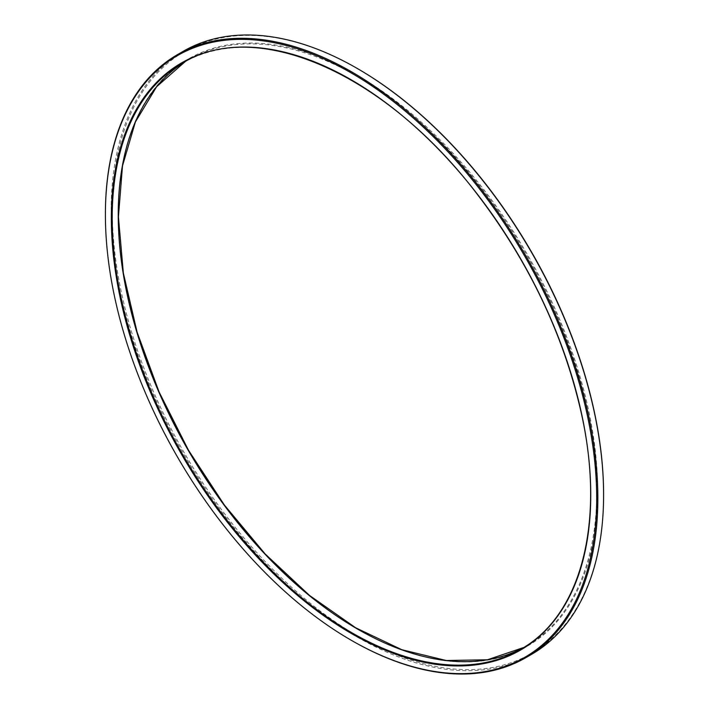 <?xml version="1.0" encoding="UTF-8"?>
<svg xmlns="http://www.w3.org/2000/svg" width="709" height="709" viewBox="0 0 709 709"><rect width="100%" height="100%" fill="white"/><g stroke="black" fill="none" stroke-linecap="round" stroke-linejoin="round"><path stroke-width="0.53" stroke-dasharray="3.54 2.66" d="M603.598 494.669A347.401 200.576 60 0 1 357.85 636.106A347.401 200.576 60 0 1 112.306 210.795A347.401 200.576 60 0 1 357.664 68.693M105.402 214.34A348.208 201.037 -120 0 0 351.336 640.307M531.475 654.407A348.208 201.037 60 0 1 183.268 453.361A348.208 201.037 60 0 1 183.268 51.278M357.948 68.862L357.371 68.525M118.235 214.366A338.999 195.728 60 0 1 357.948 75.712A338.999 195.728 60 0 1 597.66 491.036A338.999 195.728 60 0 1 357.735 629.184M188.319 59.707L185.333 61.488A338.397 195.374 60 0 1 188.319 59.707A338.397 195.374 60 0 1 357.522 76.466A338.397 195.374 60 0 1 578.588 374.662A338.397 195.374 60 0 1 526.716 645.819A338.397 195.374 60 0 1 523.667 647.512L526.716 645.819M520.681 649.302A338.397 195.374 -120 0 0 572.544 378.145A338.397 195.374 -120 0 0 351.478 79.949A338.397 195.374 -120 0 0 182.284 63.19"/><path stroke-width="1.06" d="M357.664 68.693A347.401 200.576 60 0 1 357.948 68.862A347.401 200.576 60 0 1 357.956 68.862A347.401 200.576 60 0 1 603.598 494.333A347.401 200.576 60 0 1 603.598 494.669M351.336 640.307A348.208 201.037 -120 0 0 351.62 640.475A348.208 201.037 -120 0 0 525.732 657.722A348.208 201.037 -120 0 0 579.102 378.695A348.208 201.037 -120 0 0 351.629 71.848A348.208 201.037 -120 0 0 177.525 54.602A348.208 201.037 -120 0 0 105.402 214.012A348.208 201.037 -120 0 0 105.402 214.34M351.62 640.475A348.208 201.037 -120 0 0 351.629 640.475L351.052 640.147A347.401 200.576 -120 0 0 596.694 498.321A347.401 200.576 -120 0 0 351.052 72.841A347.401 200.576 -120 0 0 105.402 214.667A347.401 200.576 -120 0 0 351.044 640.147A347.401 200.576 -120 0 0 351.052 640.147L351.62 640.475M177.525 54.602L183.268 51.278A348.208 201.037 60 0 1 357.371 68.525A348.208 201.037 60 0 1 357.38 68.534A348.208 201.037 60 0 1 603.598 494.997A348.208 201.037 60 0 1 531.475 654.407L525.732 657.722M357.948 68.862L357.38 68.534M357.735 629.184A338.999 195.728 60 0 1 118.235 214.366M351.052 633.288A338.999 195.728 -120 0 0 558.648 337.954A338.999 195.728 -120 0 0 143.457 98.241A338.999 195.728 -120 0 0 351.052 633.288M523.667 647.512A338.397 195.374 60 0 1 188.319 450.445A338.397 195.374 60 0 1 185.333 61.497L156.609 86.737L135.392 121.975L122.497 165.897L118.43 216.865L123.339 272.956L137.059 332.051L159.064 391.926L188.541 450.321L224.381 505.047L265.219 554.039L309.532 595.463L355.652 627.766L401.826 649.719L446.324 660.522L487.446 659.769L523.667 647.512M188.319 59.707L182.284 63.19A338.397 195.374 -120 0 0 130.412 334.347A338.397 195.374 -120 0 0 351.478 632.543A338.397 195.374 -120 0 0 520.681 649.302L526.716 645.819M182.284 63.19C256.569 17.229 384.606 73.222 475.455 191.909C528.489 260.815 563.877 335.02 581.61 414.508C605.424 522.444 581.079 615.766 520.681 649.302M105.402 214.667L105.402 214.012M603.598 494.333L603.598 494.997"/></g></svg>
